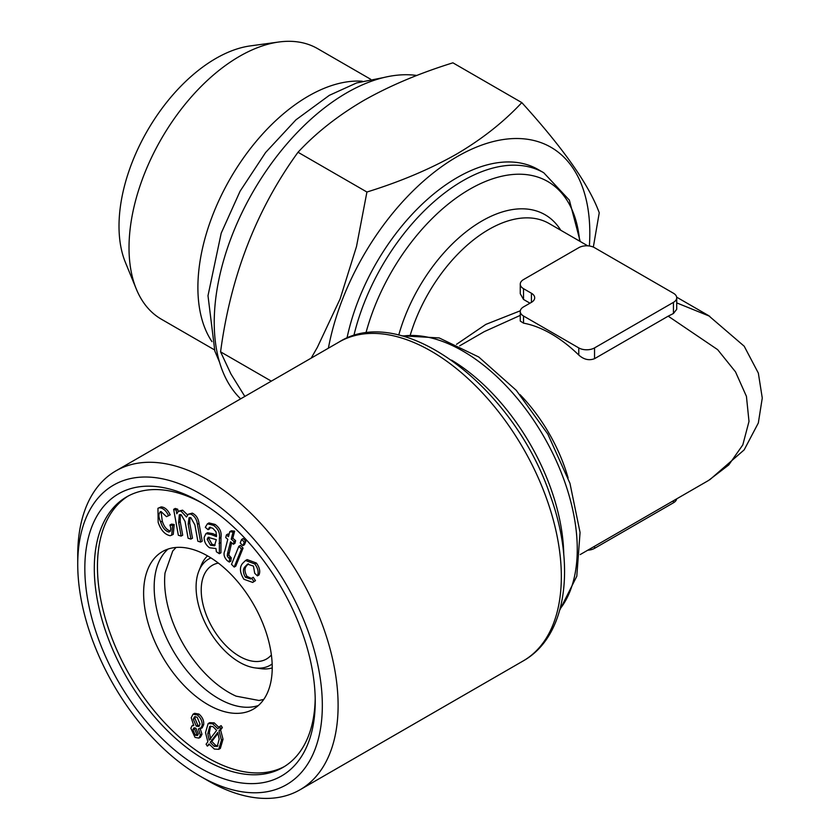 <?xml version="1.0" encoding="UTF-8"?>
<svg xmlns="http://www.w3.org/2000/svg" width="840" height="840" viewBox="0 0 840 840"><rect width="100%" height="100%" fill="white"/><g stroke="black" fill="none" stroke-linecap="round" stroke-linejoin="round"><path stroke-width="1.26" d="M708.498 480.501L728.752 464.951L742.802 444.917L748.997 421.439L746.435 396.365L735.494 371.837L717.633 349.639L668.188 316.166L594.542 358.68C589.082 360.769 583.821 359.562 578.771 355.036A120.508 69.584 -120 0 0 523.53 323.148L520.264 321.058L520.264 311.462A11.162 6.447 0 0 0 523.53 316.019L578.771 347.907A11.162 6.447 0 0 0 594.542 347.907L673.449 302.358A11.162 6.447 0 0 0 676.715 297.801A11.162 6.447 0 0 0 673.449 293.244L594.542 247.684A11.162 6.447 0 0 0 578.771 247.684L523.53 279.573A11.162 6.447 0 0 0 520.264 284.13A11.162 6.447 0 0 0 523.53 288.687L531.426 293.244A11.162 6.447 180 0 1 534.692 297.801A11.162 6.447 180 0 1 531.426 302.358L523.53 306.905A11.162 6.447 0 0 0 520.264 311.462M520.264 315.389L484.323 331.611L459.68 345.839M587.759 550.211A11.162 6.447 0 0 0 594.542 548.352L673.449 502.793A11.162 6.447 0 0 0 676.662 498.876M676.715 302.883L709.779 316.292M456.498 344.327L485.835 324.397L520.327 310.779M520.264 284.13L520.264 293.727L523.53 299.46L529.988 303.188M353.85 335.654A161.805 93.419 -60 0 1 543.753 172.757L538.157 169.523A161.805 93.419 120 0 0 346.983 338.111M676.715 297.801L676.715 309.298L673.449 313.488L668.188 316.166M328.387 348.201A187.467 108.234 -60 0 1 478.306 146.37A187.467 108.234 -60 0 1 589.365 245.994M311.189 358.124L317.342 347.382L340.106 298.935L356.506 246.498L366.923 192.024C400.25 181.703 430.059 169.113 456.341 154.234C481.856 139.262 503.675 122.052 521.808 102.606C563.356 148.355 589.166 185.084 599.246 212.783L593.334 247.086M271.32 381.139L220.573 351.844L230.958 374.01L244.839 396.438M366.923 192.024L298.022 152.25C256.473 209.486 230.654 276.014 220.573 351.844M521.808 102.606L452.907 62.822C419.223 73.29 389.413 85.89 363.479 100.621C337.712 115.784 315.893 132.993 298.022 152.25M240.66 398.853A187.467 108.234 -60 0 1 249.123 198.765A187.467 108.234 -60 0 1 416.829 75.474M77.732 564.291L77.732 555.188A184.118 106.302 60 0 1 115.867 470.894A184.118 106.302 60 0 1 207.921 480.018A184.118 106.302 60 0 1 328.199 642.264A184.118 106.302 60 0 1 299.975 789.8A184.118 106.302 60 0 1 207.921 780.675L200.025 776.118A172.956 99.855 60 0 1 77.732 564.291A172.956 99.855 60 0 1 200.025 493.679A172.956 99.855 60 0 1 322.329 705.516A172.956 99.855 60 0 1 200.025 776.118M84.83 568.397A162.918 94.059 60 0 1 200.035 501.879A162.918 94.059 60 0 1 315.231 701.411A162.918 94.059 60 0 1 200.025 767.928A162.918 94.059 60 0 1 84.83 568.397M315.2 698.639A156.219 90.195 60 0 1 282.87 767.466A156.219 90.195 60 0 1 162.488 725.613A156.219 90.195 60 0 1 94.3 568.397A156.219 90.195 60 0 1 126.651 496.881A156.219 90.195 60 0 1 202.419 503.296M284.435 766.521A156.219 90.195 60 0 1 207.921 757.9A156.219 90.195 60 0 1 97.451 566.57A156.219 90.195 60 0 1 128.247 495.999M193.011 714.221L194.586 713.318L198.954 714.074C202.451 717.077 204.036 720.605 203.7 724.647L202.136 727.933L198.398 728.9L200.393 735.147L201.978 734.234L200.487 737.195L198.912 738.108L195.037 737.404L190.848 728.259L192.045 725.781L193.757 725.602L191.237 717.749L193.011 714.221L197.379 714.987C200.876 717.99 202.451 721.518 202.115 725.561L200.56 728.847M199.972 727.986L201.978 734.234M209.422 744.534L207.322 746.141L206.084 744.188L207.869 741.856L205.506 732.585L208.142 723.576L212.646 723.786L217.875 728.795L219.576 726.579L220.794 728.522L219.02 730.842L220.595 729.928L223.031 739.263L220.353 748.409L218.778 749.322L214.305 749.038L209.003 743.925L207.322 746.141M208.142 723.576L209.716 722.663L214.221 722.873L219.45 727.881M219.576 726.579L221.151 725.666L222.369 727.608L220.595 729.928M248.357 563.787L246.845 565.509C244.335 568.008 244.377 571.62 246.971 576.356L251.412 578.424M245.27 566.423C242.76 568.922 242.802 572.534 245.396 577.259L250.625 578.991L253.26 577.259L255.486 580.629L252.714 582.435L243.905 579.254C239.747 572.481 239.337 567.168 242.686 563.294L245.532 560.5L254.803 563.945L256.378 563.031C259.634 567.525 260.495 571.505 258.962 574.97L257.387 575.873L254.698 573.248L253.449 566.107L247.559 564.134L245.27 566.423L246.845 565.509M245.532 560.5L247.107 559.587L256.378 563.031M240.419 545.391L243.085 548.1L235.757 566.15L234.181 567.063L231.515 564.354L238.844 546.304L240.419 545.391M243.212 538.524L245.879 541.233L244.451 544.75L242.876 545.664L240.209 542.955L241.637 539.438L243.212 538.524M231.651 542.745L228.805 554.988L231.231 557.792L230.843 561.141L229.257 562.054L227.105 560.543C224.049 557.193 223.272 554.001 224.794 550.956L227.777 539.353L225.74 537.558L226.422 534.902L227.997 533.988L228.942 534.817M226.422 534.902L228.47 536.687L229.751 531.699L231.326 530.785L234.633 531.163L232.816 538.209L235.631 540.676L234.948 543.333L233.373 544.247L230.559 541.779L227.525 553.571L227.231 555.901L228.805 554.988M205.926 533.642L211.271 534.566L216.478 536.613L216.027 531.815L212.825 528.276L209.444 527.352L208.1 529.694L205.317 527.321L207.407 523.824L213.465 525.326C218.243 528.769 220.227 533.085 219.398 538.283L219.356 553.707L216.363 551.733L215.964 548.52L209.528 547.764C205.853 545.076 204.067 541.622 204.162 537.38L205.926 533.642L207.501 532.728L212.846 533.652L216.584 535.29M210.336 527.173L209.674 528.791L208.1 529.694M207.407 523.824L208.992 522.921L215.04 524.423C219.828 527.856 221.802 532.172 220.972 537.38L220.93 552.794L219.356 553.707M173.649 509.366L176.138 510.132L176.788 513.765L178.447 511.245L181.01 511.077L186.491 517.031L188.317 514.196L190.743 514.059C194.534 515.907 196.76 519.33 197.41 524.317L200.634 542.083L197.862 541.223L194.891 524.927L190.848 517.671L189.053 517.755L188.171 524.066L190.911 539.101L188.108 538.24L185.052 521.43L181.125 514.689L179.277 514.784L178.678 522.669L181.125 536.099L178.343 535.248L173.649 509.366L175.224 508.452L177.713 509.219L178.122 511.466M178.447 511.245L182.595 510.163L187.53 514.889M188.317 514.196L192.318 513.145C196.119 514.994 198.334 518.417 198.986 523.404L202.22 541.17L200.634 542.083M189.945 517.524L189.756 523.152L192.486 538.188L190.911 539.101M180.201 514.542L180.264 521.756L182.7 535.185L181.125 536.099M161.028 511.539C158.351 513.167 158.235 516.663 160.692 522.039C162.372 527.51 165.081 530.838 168.809 532.024C170.919 531.153 171.286 528.822 169.942 525.031L171.518 524.118L174.195 524.496L173.25 534.377L170.195 535.731C164.829 534.587 160.818 530.124 158.161 522.333L157.952 508.294L161.081 506.919C164.682 507.066 167.716 509.712 170.195 514.857L166.467 516.653L161.028 511.539L160.136 511.812M157.952 508.294L161.081 506.919M161.049 511.539L162.267 521.125C163.958 526.596 166.666 529.924 170.384 531.111M207.921 704.602A90.941 52.511 -120 0 0 253.397 709.107A90.941 52.511 -120 0 0 253.397 604.097A90.941 52.511 -120 0 0 162.446 551.586A90.941 52.511 -120 0 0 143.619 593.219A90.941 52.511 -120 0 0 207.921 704.602M238.844 546.304L241.511 549.014L243.085 548.1M241.511 549.014L234.181 567.063M219.02 730.842L221.456 740.166L223.031 739.263M200.393 735.147L198.912 738.108M159.506 507.832C163.107 507.98 166.142 510.626 168.62 515.77M181.01 511.077L182.595 510.163M245.396 577.259L246.971 576.356M229.751 531.699L233.058 532.077L231.242 539.112L232.816 538.209M231.242 539.112L234.055 541.59L235.631 540.676M188.171 524.066L189.756 523.152M227.231 555.901L228.396 557.76L229.971 556.857M233.058 532.077L234.633 531.163M221.456 740.166L218.778 749.322M210.221 742.329L214.116 746.277L217.277 746.435L219.188 739.116L217.749 732.49L210.221 742.329L211.796 741.416L215.691 745.364L218.012 745.825M209.16 740.155L216.678 730.359L212.835 726.558L209.759 726.411L207.785 733.603L209.16 740.155M214.116 746.277L215.691 745.364M212.646 723.786L214.221 722.873M169.942 525.031L172.62 525.399L174.195 524.496M228.396 557.76L229.656 558.705L231.231 557.792M170.205 531.216L169.617 531.783M172.62 525.399L171.665 535.29M213.465 525.326L215.04 524.423M251.674 578.172L253.911 581.543L255.486 580.629M198.303 733.74L195.962 728.28L193.83 727.944L192.916 729.76L195.258 735.189L197.39 735.504L198.303 733.74M200.046 724.08L197.138 717.192L194.471 716.783L193.316 719.208L196.256 726.117L198.828 726.526L200.046 724.08M195.258 735.189L196.844 734.275L198.03 734.779M193.316 719.208L194.901 718.295L197.831 725.203L199.521 725.855M196.256 726.117L197.831 725.203M195.405 716.53L194.901 718.295M194.775 727.766L194.502 728.847L196.844 734.275M192.916 729.76L194.502 728.847M241.637 539.438L244.303 542.147L242.876 545.664M218.022 733.278L211.796 741.416M210.588 726.117L209.37 732.69L210.735 739.242M207.785 733.603L209.37 732.69M176.138 510.132L177.713 509.219M254.803 563.945C258.059 568.438 258.92 572.418 257.387 575.873M160.692 522.039L162.267 521.125M244.303 542.147L245.879 541.233M190.743 514.059L192.318 513.145M258.363 705.526A90.941 52.511 60 0 1 190.459 674.909A90.941 52.511 60 0 1 154.172 587.118A90.941 52.511 60 0 1 168.042 549.077M176.064 547.449L172.736 551.019L165.018 573.027A90.941 52.511 -120 0 0 228.921 692.475A90.941 52.511 -120 0 0 236.114 696.161L259.024 700.486L263.781 699.384M216.29 539.658L208.142 537.337L207.218 539.291L210.42 545.171L214.463 545.79L216.29 539.658M209.066 537.18L208.803 538.377L211.995 544.257L215.156 545.181M207.218 539.291L208.803 538.377M229.656 558.705L229.257 562.054M219.398 538.283L220.972 537.38M197.379 714.987L198.954 714.074M210.42 545.171L211.995 544.257M220.794 728.522L222.369 727.608M202.115 725.561L203.7 724.647M253.911 581.543L252.714 582.435M272.223 667.916A65.279 37.684 60 0 1 260.736 668.661L254.961 667.874A61.373 35.438 60 0 1 208.792 629.843A61.373 35.438 60 0 1 198.944 570.843A61.373 35.438 60 0 1 210.924 557.907M198.944 570.843L201.149 565.446A65.279 37.684 60 0 1 207.543 555.87M272.16 663.968A61.373 35.438 60 0 1 254.961 667.874M271.373 654.958A54.117 31.248 60 0 1 266.543 658.99A54.117 31.248 60 0 1 212.425 627.753A54.117 31.248 60 0 1 212.425 565.257A54.117 31.248 60 0 1 218.337 563.083M234.055 541.59L233.373 544.247M214.41 349.829L161.375 319.211A156.219 90.195 -60 0 1 136.29 289.002L125.38 262.343A136.889 79.034 -60 0 1 147.368 130.736A136.889 79.034 -60 0 1 250.352 45.896L278.901 42A156.219 90.195 -60 0 1 317.594 48.626L370.629 79.243M136.29 289.002A156.219 90.195 -60 0 1 161.375 138.821A156.219 90.195 -60 0 1 278.901 42M211.953 341.618A156.219 90.195 -60 0 1 230.255 178.584A156.219 90.195 -60 0 1 362.292 81.228M520.013 394.611A120.508 69.584 60 0 1 568.113 477.939M560.112 608.885A161.805 93.419 -120 0 0 543.753 436.454A161.805 93.419 -120 0 0 402.612 336.074M594.542 546.284L594.542 548.352M560.784 230.265A126.095 72.796 120 0 0 476.616 224.249A126.095 72.796 120 0 0 398.738 335.097M579.642 241.143A156.219 90.195 120 0 0 483.651 182.228A156.219 90.195 120 0 0 365.894 333.092M587.759 245.837L549.077 223.503A120.508 69.584 120 0 0 410.393 334.645M339.087 342.017C403.053 301.697 514.111 387.776 550.221 495.38C576.114 566.139 566.832 636.447 523.205 660.923A184.118 106.302 -120 0 0 523.205 448.319A184.118 106.302 -120 0 0 339.087 342.017L115.867 470.894M523.53 316.019L523.53 323.148M523.53 288.687L523.53 299.46M673.449 500.735L673.449 502.793M673.449 302.358L673.449 313.488M594.542 347.907L594.542 358.68M451.563 360.129A161.805 93.419 60 0 1 563.755 554.463M578.771 347.907L578.771 355.036M211.271 534.566L212.846 533.652M178.678 522.669L180.264 521.756M227.525 553.571L229.1 552.657M197.41 524.317L198.986 523.404M219.061 543.48L220.637 542.567M531.426 293.244L531.426 302.358M580.199 554.568L708.519 480.48M559.818 609.976L576.797 576.25L580.062 532.486L569.961 483.336L547.837 434.102L516.254 390.317L478.748 357L439.215 337.943L401.51 335.78M676.662 297.161L708.519 315.556M543.753 172.757L569.363 200.151L580.199 241.469M709.779 479.745L744.167 449.873L758.331 422.982L762.269 398.034L758.341 373.096L744.188 346.206L708.498 315.546M219.544 362.229L214.841 351.089L207.995 295.712L221.203 233.153L240.103 191.173L265.577 152.534L295.932 119.847L329.322 95.34L356.632 82.939L383.954 77.49M523.205 660.923L299.975 789.8M193.62 724.868L192.045 725.781"/></g></svg>
